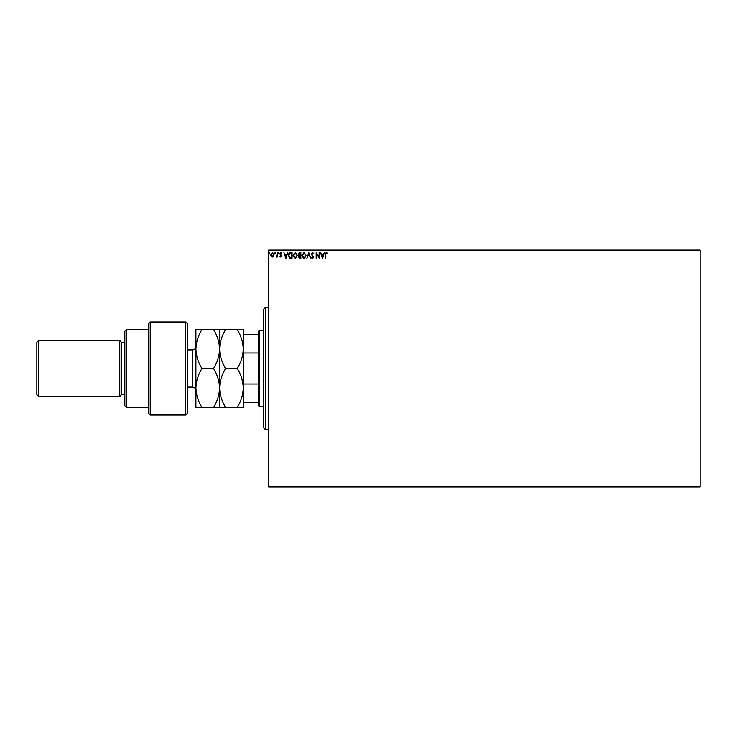 <?xml version="1.0" encoding="UTF-8"?>
<svg xmlns="http://www.w3.org/2000/svg" width="737" height="737" viewBox="0 0 737 737"><rect width="100%" height="100%" fill="white"/><g stroke="black" fill="none" stroke-linecap="round" stroke-linejoin="round"><path stroke-width="1.11" d="M700.15 486.945L268.664 486.945L268.664 486.098L700.15 486.098L700.15 486.945M700.15 250.902L268.664 250.902L268.664 250.055L700.15 250.055L700.15 486.098M273.611 256.283L272.386 256.992L271.161 256.283L270.719 254.744L272.386 252.515L274.053 254.744L273.611 256.283M277.554 252.588L277.554 256.918L277.094 256.283L276.301 256.992L277.554 252.588M280.705 256.992L279.83 256.384L281.119 255.877L279.83 253.768L280.788 252.515L281.727 253.104L280.281 253.74L281.571 255.859L280.705 256.992M290.673 252.588L292.055 252.588L292.055 258.512L289.742 258.3L288.407 255.481C288.342 253.768 289.097 252.809 290.673 252.588M300.862 252.588L300.862 258.512L300.023 258.512L298.66 257.047L299.213 255.785L298.282 254.274L299.673 252.588L300.862 252.588M308.831 252.588L310.728 258.512L308.794 254.025L306.859 258.512L308.831 252.588M319.158 252.588L319.609 258.512L316.652 254.099L316.201 258.512L316.201 252.588L319.158 257.001L319.158 252.588M325.616 254.578L325.155 258.512L325.155 254.514L326.242 252.441L327.357 253.123L327.127 253.583L326.242 253.049L325.616 254.578M268.664 250.902L268.664 486.098M322.502 258.512L320.521 252.588L321.627 254.486L323.294 254.486L324.4 252.588L322.502 258.512M312.589 252.441L313.916 253.731L312.617 253.049L311.797 254.053L313.612 257.287L312.562 258.669L311.41 257.664L311.769 257.296L312.562 258.061L313.161 257.305L311.336 254.044L312.589 252.441M306.325 255.527L304.077 258.669L301.774 255.555L304.04 252.441L306.325 255.527M297.518 255.527L295.27 258.669L292.967 255.555L295.233 252.441L297.518 255.527M285.901 258.512L283.929 252.588L285.035 254.486L286.693 254.486L287.798 252.588L285.901 258.512M278.991 253.012L278.614 253.5L278.236 253.012L278.614 252.515L278.991 253.012M275.5 253.012L275.122 253.5L274.744 253.012L275.122 252.515L275.5 253.012M269.806 253.012L269.429 253.5L269.042 253.012L269.429 252.515L269.806 253.012M321.82 255.094L322.465 257.084L323.101 255.094L321.82 255.094M302.225 255.555L304.059 258.061L305.873 255.527L304.059 253.049L302.225 255.555M299.931 257.904L300.401 256.006L299.111 257.038L299.931 257.904M300.171 255.398L300.401 253.196L299.885 253.196L298.734 254.274L300.171 255.398M293.418 255.555L295.251 258.061L297.066 255.527L295.251 253.049L293.418 255.555M291.594 257.904L291.594 253.196L289.89 253.353L288.867 255.481L289.991 257.738L291.594 257.904M285.228 255.094L285.864 257.084L286.5 255.094L285.228 255.094M271.17 254.744L272.386 256.467L273.602 254.744L272.386 253.049L271.17 254.744M265.283 429.413L263.588 427.727L263.588 309.273L265.283 307.587L265.283 429.413L268.664 429.413M259.36 406.575L258.512 405.728L258.512 331.272L259.36 330.425L259.36 406.575L263.588 406.575M258.512 352.995L243.79 352.995L243.284 354.257M243.284 382.743L243.79 384.005L243.79 402.338L243.284 402.338M258.512 384.005L243.79 384.005M243.284 334.662L243.79 334.662L243.79 352.995M258.512 334.662L243.79 334.662M258.512 402.338L243.79 402.338M185.752 321.968L187.447 323.663L187.447 413.337L185.752 415.032L185.752 321.968L150.219 321.968L150.219 415.032L185.752 415.032M126.534 407.414L124.839 405.728L124.839 331.272L126.534 329.586L126.534 407.414L148.524 407.414M124.839 394.728L121.458 394.728L121.458 342.272L119.763 340.577L119.763 396.423L38.545 396.423L38.545 340.577L119.763 340.577M38.545 396.423L36.85 394.728L36.85 342.272L38.545 340.577M150.219 415.032L148.524 413.337L148.524 323.663L150.219 321.968M201.929 329.586C198.142 335.722 196.134 342.208 195.904 349.043C196.153 355.953 198.161 362.438 201.929 368.5C198.152 374.589 196.153 381.075 195.904 387.957C196.143 394.82 198.152 401.315 201.929 407.414L195.904 407.414L195.904 329.586L213.573 329.586C217.341 335.639 219.35 342.125 219.598 349.043C219.829 342.208 221.837 335.722 225.614 329.586L237.268 329.586C241.027 335.639 243.035 342.125 243.284 349.043C243.053 355.879 241.045 362.364 237.268 368.5C241.036 374.608 243.044 381.093 243.284 387.957C243.044 394.839 241.036 401.324 237.268 407.414L243.284 407.414L243.284 329.586L237.268 329.586M219.598 407.414L219.598 387.957C219.35 394.839 217.351 401.324 213.573 407.414L225.614 407.414C221.846 401.306 219.838 394.82 219.598 387.957C219.838 381.075 221.846 374.589 225.614 368.5C221.855 362.438 219.847 355.953 219.598 349.043L219.598 329.586L213.573 329.586M225.614 368.5L237.268 368.5M225.614 329.586L219.598 329.586M225.614 407.414L237.268 407.414M219.598 387.957L219.598 349.043C219.368 355.879 217.36 362.364 213.573 368.5C217.351 374.608 219.359 381.093 219.598 387.957M201.929 368.5L213.573 368.5M201.929 407.414L213.573 407.414M187.447 387.109L192.523 387.109L192.523 349.891C194.577 349.688 195.71 348.555 195.904 346.501M265.283 307.587L268.664 307.587M259.36 330.425L263.588 330.425M121.458 342.272L124.839 342.272M126.534 329.586L148.524 329.586M121.458 394.728L119.763 396.423M192.523 387.109C194.577 387.312 195.71 388.445 195.904 390.499M187.447 349.891L192.523 349.891"/></g></svg>
